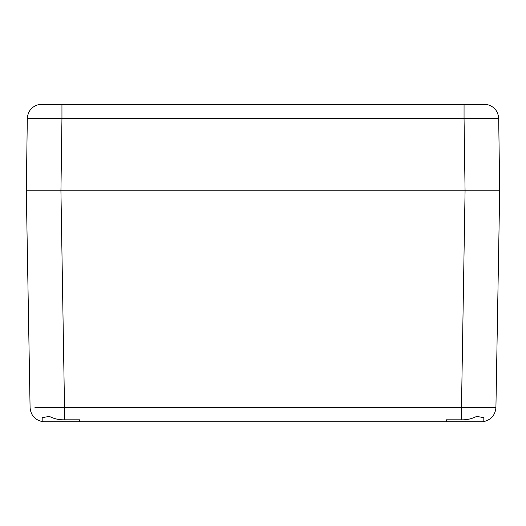 <?xml version="1.0" encoding="UTF-8"?>
<svg xmlns="http://www.w3.org/2000/svg" width="526" height="526" viewBox="0 0 526 526"><rect width="100%" height="100%" fill="white"/><g stroke="black" fill="none" stroke-linecap="round" stroke-linejoin="round"><path stroke-width="0.79" d="M483.124 104.523L486.688 104.444C494.045 106.245 498.05 110.92 498.687 118.468L499.7 190.833L498.687 118.468L464.05 118.468L465.063 190.833L26.3 190.833L499.7 190.833L495.919 407.584L34.907 407.676M40.423 407.683L42.179 407.683M79.702 419.814L79.702 421.76L79.702 419.814L64.718 419.814C59.201 419.978 54.093 418.841 49.391 416.395L42.179 417.657L42.179 421.569A14.432 14.432 0 0 0 44.513 421.76L481.487 421.76A14.432 14.432 0 0 0 483.821 421.569C491.172 419.774 495.203 415.113 495.919 407.584L495.919 407.584M446.298 419.814L446.298 421.76L446.298 419.814L461.282 419.814C466.792 419.985 471.901 418.841 476.609 416.395L483.821 417.651L483.821 421.569M486.708 104.45L61.943 104.444L61.95 118.468L27.313 118.468L26.3 190.833L30.081 407.584C30.751 415.145 34.788 419.814 42.179 421.569M483.821 419.866L483.821 419.492M483.821 407.683L491.212 407.676M49.003 104.523L78.999 104.24M79.209 104.24L443.411 104.24M61.943 104.444L39.312 104.444L49.003 104.24M455.049 104.24L483.124 104.24M485.945 104.339L484.255 104.24M39.292 104.45L41.745 104.24M60.931 190.833L64.718 419.814M461.282 419.814L465.069 190.833M27.313 118.468L27.313 118.468C27.95 110.92 31.954 106.245 39.312 104.444M60.937 190.833L61.95 118.468L464.05 118.468L464.057 104.444"/></g></svg>

